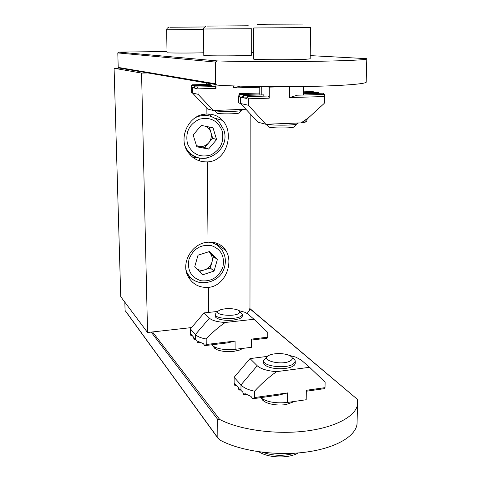 <?xml version="1.0" encoding="UTF-8"?>
<svg xmlns="http://www.w3.org/2000/svg" width="481" height="481" viewBox="0 0 481 481"><rect width="100%" height="100%" fill="white"/><g stroke="black" fill="none" stroke-linecap="round" stroke-linejoin="round"><path stroke-width="0.72" d="M167.015 51.539L118.566 52.104L217.472 60.931C238.456 61.616 277.002 61.833 309.962 61.394C342.971 60.961 365.326 59.963 366.799 59.031L366.408 58.64L310.209 55.61M217.472 60.931L215.332 62.067L215.476 83.79L215.963 84.578L217.622 85.137C238.504 86.52 276.828 87.091 309.608 86.424C342.436 85.762 364.688 84.013 366.179 82.281L366.191 81.812M119.017 68.2L118.212 67.412L215.476 83.79M215.332 62.067L117.803 52.922L118.212 67.412M117.803 52.922L118.566 52.104M206.86 108.195L206.908 114.021C213.33 113.937 218.554 116.071 222.583 120.436C234.818 133.147 226.479 161.61 207.323 161.893L208.02 242.208C216.179 241.787 222.174 244.625 225.998 250.721C233.838 263.053 224.982 286.243 208.411 287.385L208.628 312.422M217.791 245.665L216.119 243.019M212.223 116.871L208.297 114.015M118.753 68.158L114.087 68.242L120.743 296.711L147.553 332.503L191.534 327.579M114.087 68.242L141.564 73.088L147.553 332.503M206.908 114.021C188.853 113.817 177.128 138.594 188.492 152.826C193.308 159.073 199.585 162.091 207.323 161.893M141.564 73.088L147.98 72.962M208.02 242.208C192.256 242.875 180.573 262.77 187.999 276.298C192.418 284.205 199.224 287.903 208.411 287.385M247.126 313.42L249.26 310.66L249.976 307.876L250.168 113.841M192.695 157.221L197.505 157.57M188.522 277.284L191.354 278.331M206.145 126.395C208.465 127.742 210.047 129.726 210.888 132.359C211.911 136.207 211.177 139.7 208.676 142.839C205.982 145.803 202.735 146.994 198.93 146.398L196.428 145.551M206.469 115.434L203.818 114.346M196.549 145.941L204.702 147.517L212.65 138.173L209.265 127.026M189.478 154.094L192.316 154.996M196.813 146.795L208.526 149.056L216.582 139.58L213.011 127.784L201.292 125.415L193.152 134.957L196.813 146.795M204.702 147.517L208.526 149.056M212.65 138.173L216.582 139.58M242.929 348.358L239.791 350.018L233.844 351.346C227.922 351.978 222.691 351.575 218.146 350.138C215.362 349.146 213.865 347.967 213.666 346.597M214.562 347.078L215.205 348.719M295.075 401.346L285.888 404.611C280.597 405.321 275.457 405.086 270.46 403.914C265.38 402.585 262.398 400.745 261.514 398.394M262.464 399.002L263.63 401.016M152.549 331.944L219.709 419.48C239.099 429.635 274.404 434.734 304.701 431.204C335.041 427.693 355.88 416.348 357.551 404.383L357.317 399.278L249.892 308.802M219.709 419.48L217.731 419.438L217.851 437.872L219.835 440.013C239.135 450.661 274.26 456.012 304.401 452.314C334.59 448.653 355.339 436.766 357.022 424.224L357.112 420.821M249.922 308.592L357.317 399.278M125.511 310.96L217.851 437.872M124.838 302.176L125.066 310.353M294.6 401.701L294.919 401.37M269.041 355.285C258.61 359.728 280.784 366.005 290.037 361.063C293.681 358.838 292.941 356.758 287.83 354.828C282.419 353.294 276.948 353.168 271.41 354.437L269.041 355.285M292.268 357.882C294.312 358.964 295.31 360.149 295.256 361.447L292.436 364.52C284.457 369.017 262.638 366.029 263.612 360.672L266.648 357.401M239.484 312.758C240.229 311.664 239.508 310.684 237.325 309.818C231.523 308.153 225.769 308.183 220.051 309.908L218.073 311.147C213.817 315.38 236.658 317.141 239.484 312.758M239.785 311.928L242.292 314.364L241.931 315.35C239.129 320.081 214.628 319.288 215.217 314.508L216.252 312.824M242.015 315.223C242.797 316.552 241.823 317.755 239.099 318.831L233.165 320.124C227.501 320.659 222.637 320.262 218.566 318.945C216.348 318.127 215.235 317.183 215.229 316.113M190.38 328.926L204.106 312.903L209.397 318.169L195.418 334.505L190.38 328.926L190.44 333.61L190.963 335.876L191.444 334.74L193.476 337.019L194.011 339.315L194.504 338.173L195.472 339.267L195.418 334.505C197.33 336.58 200.92 338.071 206.181 338.985C211.995 332.744 218.326 327.242 225.186 322.486L253.998 319.276L267.767 332.449L267.743 337.187L267.165 338.185L251.395 340.061M238.937 310.648L244.997 312.319L247.847 313.967L253.998 319.276M209.397 318.169C212.055 320.52 217.322 321.957 225.186 322.486M204.106 312.903L217.749 311.441M267.743 337.187L251.401 339.123L251.389 347.33L235.089 349.314C224.194 350.204 216.546 348.905 212.145 345.406L212.139 344.739M211.586 344.805L212.145 345.406M195.472 339.267L196.813 340.488L197.631 342.785L198.515 341.588L203.373 343.656L204.75 345.617L206.235 344.486L206.181 338.985M206.235 344.486L235.071 341.065L227.471 342.911L204.75 345.617M197.631 342.785L200.27 342.472M194.011 339.315L195.376 339.159M190.963 335.876L192.316 335.72M295.238 363.167C295.184 365.199 292.881 366.781 288.329 367.917L285.413 368.434C279.942 369.077 274.813 368.747 270.027 367.46C265.043 365.897 262.981 363.979 263.841 361.706M234.121 377.332L250.018 358.585L257.215 365.74L240.975 384.914L234.121 377.332L234.133 382.72L234.818 385.443L235.498 384.247L238.257 387.355L238.961 390.121L239.658 388.925L240.981 390.416L240.975 384.914C243.578 387.746 248.094 389.838 254.521 391.197C261.279 383.832 268.632 377.32 276.569 371.657L309.602 367.298L325.12 382.185L325.018 387.65L324.206 388.696L306.319 391.221M289.382 355.417L295.857 357.149L301.232 360.065L309.602 367.298M257.215 365.74C260.786 368.951 267.232 370.923 276.569 371.657M250.018 358.585L267.328 356.403M325.018 387.65L306.331 390.277L306.193 399.741L287.53 402.435C275.691 403.625 266.708 402.032 260.582 397.661M240.981 390.416L242.761 392.075L243.789 394.847L244.949 393.59L251.004 396.422L252.675 398.779L254.503 397.565L254.521 391.197M254.503 397.565L287.626 392.905L278.776 395.099L252.675 398.779M243.789 394.847L246.519 394.468M238.961 390.121L240.53 389.905M234.818 385.443L236.369 385.233M213.937 110.486L214.58 110.702C218.26 111.742 237.873 111.64 241.378 110.558L242.129 110.161L242.129 109.542M251.082 55.303L251.671 55.171L251.707 28.752L251.112 28.734L203.553 29.004L203.794 55.423C202.663 56.091 246.452 55.982 251.082 55.303M239.195 113.041L238.889 113.131C236.003 114.039 220.106 114.123 217.075 113.251L216.57 112.728M198.04 94.282L197.986 88.847L197.469 87.019L197 88.648L194.763 88.209L194.192 86.147L193.663 87.993L192.502 87.758L192.562 93.092L198.04 94.282L213.354 110.51L207.618 109.007L192.562 93.092L191.24 92.677L191.366 85.51L191.672 87.554L192.502 87.758M245.923 109.247L213.354 110.51M194.192 86.147L211.977 85.708L212.247 86.652M197.469 87.019L215.446 86.574L215.987 88.39L215.957 84.578L118.398 67.911M215.987 88.39L197.986 88.847M259.794 87.271L233.519 87.945L240.115 86.153M209.355 85.299L209.367 85.774M192.051 85.498L192.22 84.806L209.343 84.397M193.801 87.5L191.672 87.554M197.144 88.149L194.763 88.209M209.349 85.077L191.366 85.51M303.415 92.767L318.608 92.346L318.963 93.302M303.427 91.829L313.215 91.558L313.564 92.484M248.31 105.219L248.316 98.791L247.625 96.615L246.933 98.521L243.813 97.902L243.037 95.448L242.274 97.601L240.656 97.276L240.662 103.553L248.31 105.219L265.861 124.272L257.882 122.18L240.662 103.553L238.468 102.838L238.456 96.392L238.69 96.675L239.003 94.565L239.46 96.994L240.656 97.276M305.748 120.791C307.07 121.332 306.577 121.867 304.275 122.384L301.118 122.889L265.861 124.272M266.173 86.652L269.27 87.121L285.63 86.706M243.037 95.448L263.648 94.865L264.069 96.14M247.625 96.615L268.494 96.014L269.216 98.178L269.27 87.121M269.216 98.178L248.316 98.791M324.621 95.881L324.471 94.402L324.08 96.555L323.96 103.655L308.724 117.586L301.118 122.889M324.08 96.555L289.526 97.577L297.414 95.184L324.471 94.402M303.385 95.01L303.493 86.532M239.003 94.565L259.806 93.987L259.878 94.973M239.063 94.565L239.261 93.597L259.776 93.031M238.768 96.038L238.456 96.392M324.693 96.164L324.573 102.868L323.96 103.655M303.403 93.741L323.563 93.17L323.821 94.42M242.52 96.903L239.46 96.994M247.192 97.805L243.813 97.902M294.522 126.262C295.268 126.587 294.967 126.9 293.614 127.206L292.49 127.405C287.001 128.295 272.468 128.114 268.819 127.122L267.995 126.262M266.438 124.248C271.458 125.361 288.594 125.505 295.094 124.483L298.052 123.497M310.161 58.88L310.606 27.651L305.748 27.591L253.673 27.976L253.613 59.043C251.876 59.806 291.3 60.047 305.333 59.331L310.161 58.838M167.039 52.706L167.039 52.73C166.438 53.12 192.574 53.163 203.77 52.778M208.61 251.803L209.59 252.645C212.073 255.315 212.842 258.531 211.899 262.283C210.714 265.981 208.321 268.482 204.708 269.793L210.275 267.983L213.528 256.577L208.712 251.767M187.073 274.14L188.408 274.94M199.453 271.506L204.708 269.793C201.978 270.635 199.411 270.412 197.012 269.12M213.853 243.446L212.782 242.304M217.364 259.518L209.385 251.557L198.01 255.201L194.703 266.859L202.778 274.765L214.063 271.074L217.364 259.518L213.528 256.577M210.275 267.983L214.063 271.074M253.625 52.555L251.671 52.447M206.638 82.985L206.65 84.464M195.833 117.382C204.479 113.769 212.139 115.115 218.819 121.416L223.845 129.972M222.204 131.006C217.887 120.581 210.281 116.655 199.399 119.228C189.177 124.188 185.197 132.317 187.464 143.621C191.985 154.022 199.627 157.852 210.377 155.116C220.4 150.186 224.338 142.148 222.204 131.006M208.736 157.72C200.174 159.704 193.085 157.257 187.482 150.379L185.293 146.639M217.731 419.438L151.16 332.1M262.428 452.26C273.076 455.958 283.832 456.271 294.697 453.198M235.071 341.065L235.089 349.314M287.626 392.905L287.53 402.435M207.185 26.082L248.28 25.782M210.221 83.598L210.233 85.756M233.519 87.945L233.513 85.925M261.255 86.598L261.225 94.931M289.526 97.577L289.634 86.682M262.037 24.591C254.251 24.513 255.994 24.393 267.268 24.224L302.904 24.074M203.553 29.527L166.636 29.768L167.039 52.73M170.07 27.231L204.732 26.972M202.176 282.852C195.412 282.161 190.416 278.842 187.181 272.889L186.033 270.063M188.985 259.409C187.085 270.352 191.119 277.471 201.07 280.76C211.574 281.806 218.855 277.182 222.919 266.889C224.904 256.108 220.959 248.99 211.099 245.52C200.505 244.306 193.134 248.936 188.985 259.409M208.634 242.165C214.544 242.875 219.102 245.671 222.306 250.541C225.397 255.573 226.136 261.057 224.525 266.991C220.346 284.295 194.649 288.762 187.181 272.889L186.49 272.264M366.799 59.031L366.179 82.281M216.973 244.258L225.998 250.721M214.845 118.212L222.583 120.436M199.687 160.931L199.657 158.447M186.766 150.066L187.482 150.379C200.439 169.162 231.379 151.503 223.863 130.038M357.551 404.383L357.022 424.224M217.941 438.215L125.108 310.558M258.892 451.797C268.35 458.104 288.492 458.718 298.31 452.94M263.612 360.672L263.606 362.644M263.45 399.537L263.444 400.817M295.256 361.447L295.238 363.42M242.292 314.364L242.292 316.071M242.322 348.436L242.322 348.809M215.217 314.508L215.229 316.215M215.452 347.48L215.464 348.887M238.889 113.131L241.378 110.558M217.075 113.251L214.58 110.702M205.603 26.623C204.064 27.327 203.379 28.12 203.553 29.004M209.355 85.335L209.337 83.447M259.77 93.987L259.794 86.574M304.275 122.384L308.724 117.586M268.819 127.122L266.089 124.26M298.052 123.575L298.058 123.01M293.614 127.206L296.47 124.242M169.041 27.489C167.574 27.621 166.769 28.379 166.636 29.768"/></g></svg>
